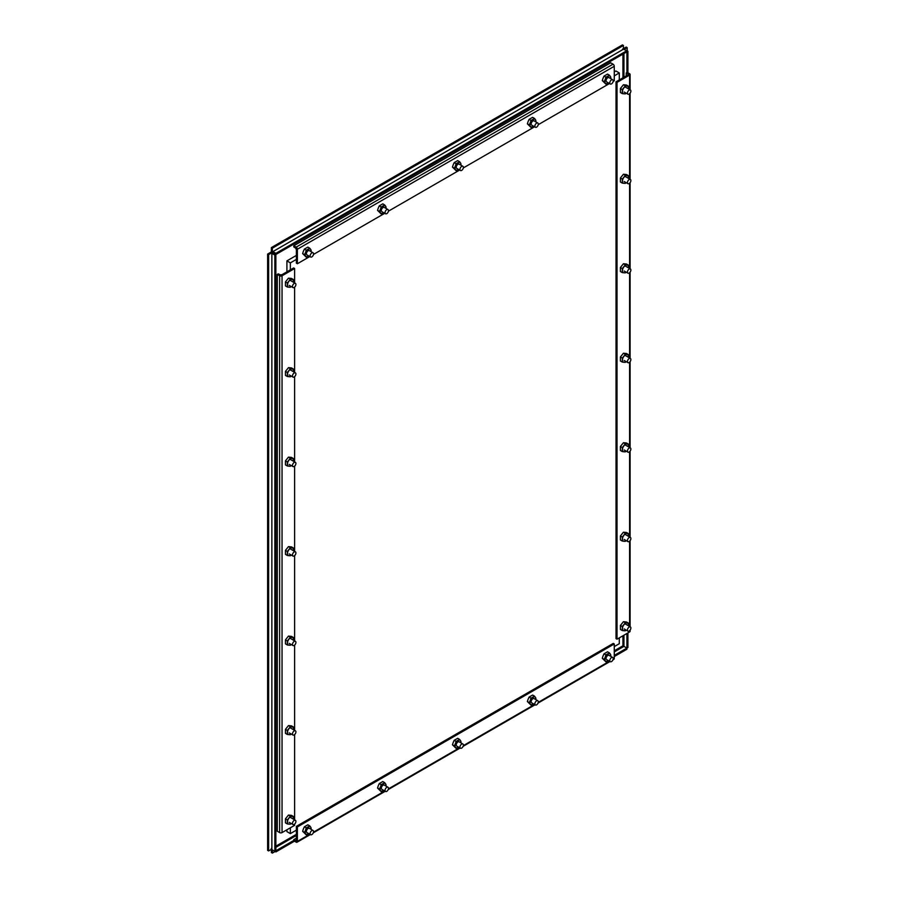 <?xml version="1.0" encoding="UTF-8"?>
<svg xmlns="http://www.w3.org/2000/svg" width="898" height="898" viewBox="0 0 898 898"><rect width="100%" height="100%" fill="white"/><g stroke="black" fill="none" stroke-linecap="round" stroke-linejoin="round"><path stroke-width="1.35" d="M294.196 820.424A2.436 1.403 -60 0 1 295.408 820.301A2.436 1.403 -60 0 1 295.779 822.254A2.436 1.403 -60 0 1 294.196 824.398A2.436 1.403 -60 0 1 292.973 824.521A2.436 1.403 -60 0 1 292.602 822.568A2.436 1.403 -60 0 1 294.196 820.424M313.559 831.604A2.436 1.403 -60 0 1 312.493 834.051A2.436 1.403 -60 0 1 310.618 834.702A2.436 1.403 -60 0 1 310.113 833.591A2.436 1.403 -60 0 1 311.179 831.144A2.436 1.403 -60 0 1 313.054 830.493A2.436 1.403 -60 0 1 313.559 831.604M294.196 730.938A2.436 1.403 -60 0 1 295.408 730.815A2.436 1.403 -60 0 1 295.779 732.768A2.436 1.403 -60 0 1 294.196 734.912A2.436 1.403 -60 0 1 292.973 735.035A2.436 1.403 -60 0 1 292.602 733.082A2.436 1.403 -60 0 1 294.196 730.938M294.196 641.441A2.436 1.403 -60 0 1 295.408 641.329A2.436 1.403 -60 0 1 295.779 643.271A2.436 1.403 -60 0 1 294.196 645.426A2.436 1.403 -60 0 1 292.973 645.539A2.436 1.403 -60 0 1 292.602 643.585A2.436 1.403 -60 0 1 294.196 641.441M294.196 551.956A2.436 1.403 -60 0 1 295.408 551.832A2.436 1.403 -60 0 1 295.779 553.785A2.436 1.403 -60 0 1 294.196 555.929A2.436 1.403 -60 0 1 292.973 556.053A2.436 1.403 -60 0 1 292.602 554.1A2.436 1.403 -60 0 1 294.196 551.956M294.196 462.47A2.436 1.403 -60 0 1 295.408 462.347A2.436 1.403 -60 0 1 295.779 464.3A2.436 1.403 -60 0 1 294.196 466.444A2.436 1.403 -60 0 1 292.973 466.567A2.436 1.403 -60 0 1 292.602 464.614A2.436 1.403 -60 0 1 294.196 462.47M294.196 372.984A2.436 1.403 -60 0 1 295.408 372.861A2.436 1.403 -60 0 1 295.779 374.814A2.436 1.403 -60 0 1 294.196 376.958A2.436 1.403 -60 0 1 292.973 377.081A2.436 1.403 -60 0 1 292.602 375.128A2.436 1.403 -60 0 1 294.196 372.984M294.196 283.487A2.436 1.403 -60 0 1 295.408 283.375A2.436 1.403 -60 0 1 295.779 285.317A2.436 1.403 -60 0 1 294.196 287.472A2.436 1.403 -60 0 1 292.973 287.584A2.436 1.403 -60 0 1 292.602 285.631A2.436 1.403 -60 0 1 294.196 283.487M281.748 274.799A3.042 1.762 120 0 0 280.412 275.035A3.042 1.762 120 0 0 280.378 275.057M629.161 627.029A2.436 1.403 -60 0 1 630.374 626.905A2.436 1.403 -60 0 1 630.744 628.858A2.436 1.403 -60 0 1 629.161 631.002A2.436 1.403 -60 0 1 627.938 631.126A2.436 1.403 -60 0 1 627.567 629.172A2.436 1.403 -60 0 1 629.161 627.029M629.161 537.543A2.436 1.403 -60 0 1 630.374 537.419A2.436 1.403 -60 0 1 630.744 539.372A2.436 1.403 -60 0 1 629.161 541.516A2.436 1.403 -60 0 1 627.938 541.64A2.436 1.403 -60 0 1 627.567 539.687A2.436 1.403 -60 0 1 629.161 537.543M629.161 448.057A2.436 1.403 -60 0 1 630.374 447.934A2.436 1.403 -60 0 1 630.744 449.887A2.436 1.403 -60 0 1 629.161 452.031A2.436 1.403 -60 0 1 627.938 452.154A2.436 1.403 -60 0 1 627.567 450.201A2.436 1.403 -60 0 1 629.161 448.057M629.161 358.56A2.436 1.403 -60 0 1 630.374 358.448A2.436 1.403 -60 0 1 630.744 360.39A2.436 1.403 -60 0 1 629.161 362.545A2.436 1.403 -60 0 1 627.938 362.657A2.436 1.403 -60 0 1 627.567 360.715A2.436 1.403 -60 0 1 629.161 358.56M629.161 269.074A2.436 1.403 -60 0 1 630.374 268.951A2.436 1.403 -60 0 1 630.744 270.904A2.436 1.403 -60 0 1 629.161 273.048A2.436 1.403 -60 0 1 627.938 273.172A2.436 1.403 -60 0 1 627.567 271.218A2.436 1.403 -60 0 1 629.161 269.074M629.161 179.589A2.436 1.403 -60 0 1 630.374 179.465A2.436 1.403 -60 0 1 630.744 181.418A2.436 1.403 -60 0 1 629.161 183.562A2.436 1.403 -60 0 1 627.938 183.686A2.436 1.403 -60 0 1 627.567 181.733A2.436 1.403 -60 0 1 629.161 179.589M629.161 90.103A2.436 1.403 -60 0 1 630.374 89.98A2.436 1.403 -60 0 1 630.744 91.933A2.436 1.403 -60 0 1 629.161 94.077A2.436 1.403 -60 0 1 627.938 94.2A2.436 1.403 -60 0 1 627.567 92.247A2.436 1.403 -60 0 1 629.161 90.103M313.559 253.91A2.436 1.403 -60 0 1 312.493 256.357A2.436 1.403 -60 0 1 310.618 257.008A2.436 1.403 -60 0 1 310.113 255.896A2.436 1.403 -60 0 1 311.179 253.438A2.436 1.403 -60 0 1 313.054 252.787A2.436 1.403 -60 0 1 313.559 253.91M295.902 248.129A3.042 1.762 120 0 0 295.902 248.185A3.042 1.762 120 0 0 296.385 249.476M388.475 788.354A2.436 1.403 -60 0 1 387.408 790.801A2.436 1.403 -60 0 1 385.534 791.452A2.436 1.403 -60 0 1 385.029 790.341A2.436 1.403 -60 0 1 386.095 787.894A2.436 1.403 -60 0 1 387.97 787.232A2.436 1.403 -60 0 1 388.475 788.354M388.475 210.648A2.436 1.403 -60 0 1 387.408 213.107A2.436 1.403 -60 0 1 385.534 213.758A2.436 1.403 -60 0 1 385.029 212.646A2.436 1.403 -60 0 1 386.095 210.188A2.436 1.403 -60 0 1 387.97 209.537A2.436 1.403 -60 0 1 388.475 210.648M463.39 745.104A2.436 1.403 -60 0 1 462.324 747.551A2.436 1.403 -60 0 1 460.45 748.202A2.436 1.403 -60 0 1 459.944 747.091A2.436 1.403 -60 0 1 461.011 744.633A2.436 1.403 -60 0 1 462.885 743.982A2.436 1.403 -60 0 1 463.39 745.104M463.39 167.398A2.436 1.403 -60 0 1 462.324 169.857A2.436 1.403 -60 0 1 460.45 170.508A2.436 1.403 -60 0 1 459.944 169.385A2.436 1.403 -60 0 1 461.011 166.938A2.436 1.403 -60 0 1 462.885 166.287A2.436 1.403 -60 0 1 463.39 167.398M538.306 701.843A2.436 1.403 -60 0 1 537.24 704.301A2.436 1.403 -60 0 1 535.365 704.952A2.436 1.403 -60 0 1 534.86 703.841A2.436 1.403 -60 0 1 535.926 701.383A2.436 1.403 -60 0 1 537.801 700.732A2.436 1.403 -60 0 1 538.306 701.843M538.306 124.148A2.436 1.403 -60 0 1 537.24 126.596A2.436 1.403 -60 0 1 535.365 127.258A2.436 1.403 -60 0 1 534.86 126.135A2.436 1.403 -60 0 1 535.926 123.688A2.436 1.403 -60 0 1 537.801 123.037A2.436 1.403 -60 0 1 538.306 124.148M613.222 658.593A2.436 1.403 -60 0 1 612.155 661.051A2.436 1.403 -60 0 1 610.281 661.703A2.436 1.403 -60 0 1 609.776 660.58A2.436 1.403 -60 0 1 610.842 658.133A2.436 1.403 -60 0 1 612.717 657.482A2.436 1.403 -60 0 1 613.222 658.593M613.222 80.899A2.436 1.403 -60 0 1 612.155 83.346A2.436 1.403 -60 0 1 610.281 83.997A2.436 1.403 -60 0 1 609.776 82.885A2.436 1.403 -60 0 1 610.842 80.438A2.436 1.403 -60 0 1 612.717 79.787A2.436 1.403 -60 0 1 613.222 80.899M306.981 832.614A2.436 1.403 -60 0 1 306.914 832.569A2.436 1.403 -60 0 1 306.409 831.458A2.436 1.403 -60 0 1 307.475 829.011A2.436 1.403 -60 0 1 309.35 828.349M311.191 829.415L310.742 827.215A4.266 2.458 -60 0 1 311.146 828.719A4.266 2.458 -60 0 1 311.101 829.359M308.137 826.979A4.266 2.458 -60 0 1 310.742 827.215L309.754 825.902L306.263 827.911L305.522 830.223A4.266 2.458 -60 0 1 308.137 826.979M305.522 833.703A4.266 2.458 -60 0 1 305.522 830.223L304.523 832.401L306.263 834.871L308.137 833.939A4.266 2.458 -60 0 1 305.522 833.703M308.665 833.58A4.266 2.458 -60 0 1 308.137 833.939L308.699 833.602M306.263 834.871L302.626 831.301L303.367 828.989L304.366 826.811L307.846 824.802L309.754 825.902M306.263 827.911L304.366 826.811M304.523 832.401L302.626 831.301M293.377 816.45L293.489 819.189A4.266 2.458 120 0 0 293.5 818.527A4.266 2.458 120 0 0 291.996 816.383L290.368 816.181L287.349 819.93L287.349 823.949L285.452 822.849L285.452 818.83L288.46 815.081L291.468 815.35L293.377 816.45L291.996 816.383A4.266 2.458 120 0 0 288.976 818.134A4.266 2.458 120 0 0 287.472 822.018A4.266 2.458 120 0 0 288.976 824.162A4.266 2.458 120 0 0 291.019 823.387M287.349 823.949L290.368 824.218L291.109 823.444M290.368 816.181L288.46 815.081M285.452 818.83L287.349 819.93M293.377 726.965L293.489 729.704A4.266 2.458 120 0 0 293.5 729.041A4.266 2.458 120 0 0 291.996 726.897L290.368 726.695L287.349 730.444L287.349 734.463L285.452 733.363L285.452 729.344L288.46 725.595L291.468 725.865L293.377 726.965L291.996 726.897A4.266 2.458 120 0 0 288.976 728.637A4.266 2.458 120 0 0 287.472 732.521A4.266 2.458 120 0 0 288.976 734.665A4.266 2.458 120 0 0 291.019 733.902M287.349 734.463L290.368 734.732L291.109 733.958M290.368 726.695L288.46 725.595M285.452 729.344L287.349 730.444M293.377 637.479L293.489 640.218A4.266 2.458 120 0 0 293.5 639.556A4.266 2.458 120 0 0 291.996 637.412L290.368 637.21L287.349 640.959L287.349 644.977L285.452 643.877L285.452 639.859L288.46 636.11L291.468 636.379L293.377 637.479L291.996 637.412A4.266 2.458 120 0 0 288.976 639.152A4.266 2.458 120 0 0 287.472 643.035A4.266 2.458 120 0 0 288.976 645.179A4.266 2.458 120 0 0 291.019 644.416M287.349 644.977L290.368 645.247L291.109 644.461M290.368 637.21L288.46 636.11M285.452 639.859L287.349 640.959M293.377 547.982L293.489 550.721A4.266 2.458 120 0 0 293.5 550.07A4.266 2.458 120 0 0 291.996 547.926L290.368 547.713L287.349 551.462L287.349 555.48L285.452 554.38L285.452 550.362L288.46 546.613L291.468 546.882L293.377 547.982L291.996 547.926A4.266 2.458 120 0 0 288.976 549.666A4.266 2.458 120 0 0 287.472 553.55A4.266 2.458 120 0 0 288.976 555.694A4.266 2.458 120 0 0 291.019 554.93M287.349 555.48L290.368 555.75L291.109 554.975M290.368 547.713L288.46 546.613M285.452 550.362L287.349 551.462M293.377 458.496L293.489 461.235A4.266 2.458 120 0 0 293.5 460.573A4.266 2.458 120 0 0 291.996 458.429L290.368 458.227L287.349 461.976L287.349 465.995L285.452 464.895L285.452 460.876L288.46 457.127L291.468 457.396L293.377 458.496L291.996 458.429A4.266 2.458 120 0 0 288.976 460.18A4.266 2.458 120 0 0 287.472 464.064A4.266 2.458 120 0 0 288.976 466.197A4.266 2.458 120 0 0 291.019 465.433M287.349 465.995L290.368 466.264L291.109 465.49M290.368 458.227L288.46 457.127M285.452 460.876L287.349 461.976M293.455 371.727A4.266 2.458 120 0 0 293.5 371.087A4.266 2.458 120 0 0 291.996 368.943L290.368 368.741L287.349 372.49L287.349 376.509L285.452 375.409L285.452 371.39L288.46 367.641L291.468 367.911L293.377 369.011L291.996 368.943A4.266 2.458 120 0 0 288.976 370.683A4.266 2.458 120 0 0 287.472 374.567A4.266 2.458 120 0 0 288.976 376.711A4.266 2.458 120 0 0 291.019 375.948M293.489 371.75L293.377 369.011M287.349 376.509L290.368 376.778L291.109 376.004M290.368 368.741L288.46 367.641M285.452 371.39L287.349 372.49M293.377 279.525L293.489 282.264A4.266 2.458 120 0 0 293.5 281.602A4.266 2.458 120 0 0 291.996 279.458L290.368 279.256L287.349 283.005L287.349 287.023L285.452 285.923L285.452 281.905L288.46 278.156L291.468 278.425L293.377 279.525L291.996 279.458A4.266 2.458 120 0 0 288.976 281.197A4.266 2.458 120 0 0 287.472 285.081A4.266 2.458 120 0 0 288.976 287.225A4.266 2.458 120 0 0 291.019 286.462M287.349 287.023L290.368 287.293L291.109 286.507M290.368 279.256L288.46 278.156M285.452 281.905L287.349 283.005M628.342 623.055L628.454 625.805A4.266 2.458 120 0 0 628.465 625.143A4.266 2.458 120 0 0 626.961 622.999L625.334 622.785L622.314 626.535L622.314 630.553L620.417 629.464L620.417 625.446L623.425 621.697L626.445 621.966L628.342 623.055L626.961 622.999A4.266 2.458 120 0 0 623.953 624.739A4.266 2.458 120 0 0 622.437 628.622A4.266 2.458 120 0 0 623.953 630.766A4.266 2.458 120 0 0 625.985 630.003M622.314 630.553L625.334 630.823L626.074 630.048M625.334 622.785L623.425 621.697M620.417 625.446L622.314 626.535M628.42 536.297A4.266 2.458 120 0 0 628.465 535.657A4.266 2.458 120 0 0 626.961 533.513L625.334 533.3L622.314 537.049L622.314 541.067L620.417 539.967L620.417 535.949L623.425 532.2L626.445 532.469L628.342 533.569L626.961 533.513A4.266 2.458 120 0 0 623.953 535.253A4.266 2.458 120 0 0 622.437 539.137A4.266 2.458 120 0 0 623.953 541.281A4.266 2.458 120 0 0 625.985 540.506M628.454 536.308L628.342 533.569M622.314 541.067L625.334 541.337L626.074 540.562M625.334 533.3L623.425 532.2M620.417 535.949L622.314 537.049M628.342 444.083L628.454 446.822A4.266 2.458 120 0 0 628.465 446.16A4.266 2.458 120 0 0 626.961 444.016L625.334 443.814L622.314 447.563L622.314 451.582L620.417 450.482L620.417 446.463L623.425 442.714L626.445 442.983L628.342 444.083L626.961 444.016A4.266 2.458 120 0 0 623.953 445.756A4.266 2.458 120 0 0 622.437 449.64A4.266 2.458 120 0 0 623.953 451.784A4.266 2.458 120 0 0 625.985 451.021M622.314 451.582L625.334 451.851L626.074 451.077M625.334 443.814L623.425 442.714M620.417 446.463L622.314 447.563M628.42 357.314A4.266 2.458 120 0 0 628.465 356.674A4.266 2.458 120 0 0 626.961 354.53L625.334 354.328L622.314 358.078L622.314 362.096L620.417 360.996L620.417 356.977L623.425 353.228L626.445 353.498L628.342 354.598L626.961 354.53A4.266 2.458 120 0 0 623.953 356.27A4.266 2.458 120 0 0 622.437 360.154A4.266 2.458 120 0 0 623.953 362.298A4.266 2.458 120 0 0 625.985 361.535M628.454 357.337L628.342 354.598M622.314 362.096L625.334 362.365L626.074 361.591M625.334 354.328L623.425 353.228M620.417 356.977L622.314 358.078M628.342 265.101L628.454 267.851A4.266 2.458 120 0 0 628.465 267.189A4.266 2.458 120 0 0 626.961 265.045L625.334 264.831L622.314 268.581L622.314 272.599L620.417 271.51L620.417 267.492L623.425 263.743L626.445 264.012L628.342 265.101L626.961 265.045A4.266 2.458 120 0 0 623.953 266.785A4.266 2.458 120 0 0 622.437 270.668A4.266 2.458 120 0 0 623.953 272.812A4.266 2.458 120 0 0 625.985 272.049M622.314 272.599L625.334 272.869L626.074 272.094M625.334 264.831L623.425 263.743M620.417 267.492L622.314 268.581M628.342 175.615L628.454 178.354A4.266 2.458 120 0 0 628.465 177.703A4.266 2.458 120 0 0 626.961 175.559L625.334 175.346L622.314 179.095L622.314 183.113L620.417 182.013L620.417 177.995L623.425 174.246L626.445 174.515L628.342 175.615L626.961 175.559A4.266 2.458 120 0 0 623.953 177.299A4.266 2.458 120 0 0 622.437 181.183A4.266 2.458 120 0 0 623.953 183.327A4.266 2.458 120 0 0 625.985 182.552M622.314 183.113L625.334 183.383L626.074 182.608M625.334 175.346L623.425 174.246M620.417 177.995L622.314 179.095M628.342 86.129L628.454 88.868A4.266 2.458 120 0 0 628.465 88.206A4.266 2.458 120 0 0 626.961 86.062L625.334 85.86L622.314 89.609L622.314 93.628L620.417 92.528L620.417 88.509L623.425 84.76L626.445 85.029L628.342 86.129L626.961 86.062A4.266 2.458 120 0 0 623.953 87.802A4.266 2.458 120 0 0 622.437 91.686A4.266 2.458 120 0 0 623.953 93.83A4.266 2.458 120 0 0 625.985 93.066M622.314 93.628L625.334 93.897L626.074 93.123M625.334 85.86L623.425 84.76M620.417 88.509L622.314 89.609M306.981 254.909A2.436 1.403 -60 0 1 306.914 254.875A2.436 1.403 -60 0 1 306.409 253.764A2.436 1.403 -60 0 1 307.475 251.305A2.436 1.403 -60 0 1 309.35 250.654M311.191 251.709L310.742 249.521A4.266 2.458 -60 0 1 311.146 251.025A4.266 2.458 -60 0 1 311.101 251.665M308.137 249.285A4.266 2.458 -60 0 1 310.742 249.521L309.754 248.207L306.263 250.216L305.522 252.529A4.266 2.458 -60 0 1 308.137 249.285M305.522 256.009A4.266 2.458 -60 0 1 305.522 252.529L304.523 254.695L306.263 257.176L308.137 256.244A4.266 2.458 -60 0 1 305.522 256.009M308.665 255.885A4.266 2.458 -60 0 1 308.137 256.244L308.699 255.896M306.263 257.176L302.626 253.595L303.367 251.283L304.366 249.116L307.846 247.107L309.754 248.207M306.263 250.216L304.366 249.116M304.523 254.695L302.626 253.595M381.897 789.353A2.436 1.403 -60 0 1 381.83 789.32A2.436 1.403 -60 0 1 381.324 788.208A2.436 1.403 -60 0 1 382.391 785.75A2.436 1.403 -60 0 1 384.265 785.099M386.106 786.165L385.657 783.965A4.266 2.458 -60 0 1 386.061 785.469A4.266 2.458 -60 0 1 386.017 786.109M383.053 783.73A4.266 2.458 -60 0 1 385.657 783.965L384.67 782.652L381.19 784.661L380.438 786.974A4.266 2.458 -60 0 1 383.053 783.73M380.438 790.453A4.266 2.458 -60 0 1 380.438 786.974L379.439 789.14L381.19 791.621L383.053 790.689A4.266 2.458 -60 0 1 380.438 790.453M383.581 790.33A4.266 2.458 -60 0 1 383.053 790.689L383.614 790.341M381.19 791.621L377.542 788.051L378.283 785.728L379.282 783.561L382.761 781.552L384.67 782.652M381.19 784.661L379.282 783.561M379.439 789.14L377.542 788.051M381.897 211.659A2.436 1.403 -60 0 1 381.83 211.625A2.436 1.403 -60 0 1 381.324 210.502A2.436 1.403 -60 0 1 382.391 208.055A2.436 1.403 -60 0 1 384.265 207.404M386.106 208.459L385.657 206.259A4.266 2.458 -60 0 1 386.061 207.775A4.266 2.458 -60 0 1 386.017 208.415M383.053 206.035A4.266 2.458 -60 0 1 385.657 206.259L384.67 204.957L381.19 206.967L380.438 209.279A4.266 2.458 -60 0 1 383.053 206.035M380.438 212.759A4.266 2.458 -60 0 1 380.438 209.279L379.439 211.445L381.19 213.926L383.053 212.994A4.266 2.458 -60 0 1 380.438 212.759M383.581 212.624A4.266 2.458 -60 0 1 383.053 212.994L383.614 212.646M381.19 213.926L377.542 210.345L378.283 208.033L379.282 205.867L382.761 203.857L384.67 204.957M381.19 206.967L379.282 205.867M379.439 211.445L377.542 210.345M456.813 746.103A2.436 1.403 -60 0 1 456.745 746.07A2.436 1.403 -60 0 1 456.24 744.958A2.436 1.403 -60 0 1 457.306 742.5A2.436 1.403 -60 0 1 459.181 741.849M461.022 742.904L460.573 740.704A4.266 2.458 -60 0 1 460.977 742.219A4.266 2.458 -60 0 1 460.932 742.859M457.969 740.48A4.266 2.458 -60 0 1 460.573 740.704L459.585 739.402L456.105 741.411L455.353 743.724A4.266 2.458 -60 0 1 457.969 740.48M455.353 747.203A4.266 2.458 -60 0 1 455.353 743.724L454.354 745.89L456.105 748.371L457.969 747.439A4.266 2.458 -60 0 1 455.353 747.203M458.496 747.08A4.266 2.458 -60 0 1 457.969 747.439L458.53 747.091M456.105 748.371L452.457 744.79L453.198 742.478L454.197 740.311L457.677 738.302L459.585 739.402M456.105 741.411L454.197 740.311M454.354 745.89L452.457 744.79M456.813 168.409A2.436 1.403 -60 0 1 456.745 168.375A2.436 1.403 -60 0 1 456.24 167.252A2.436 1.403 -60 0 1 457.306 164.805A2.436 1.403 -60 0 1 459.181 164.154M461.022 165.21L460.573 163.009A4.266 2.458 -60 0 1 460.977 164.514A4.266 2.458 -60 0 1 460.932 165.153M457.969 162.774A4.266 2.458 -60 0 1 460.573 163.009L459.585 161.696L456.105 163.705L455.353 166.029A4.266 2.458 -60 0 1 457.969 162.774M455.353 169.509A4.266 2.458 -60 0 1 455.353 166.029L454.354 168.195L456.105 170.665L457.969 169.733A4.266 2.458 -60 0 1 455.353 169.509M458.496 169.374A4.266 2.458 -60 0 1 457.969 169.733L458.53 169.396M456.105 170.665L452.457 167.095L453.198 164.783L454.197 162.617L457.677 160.607L459.585 161.696M456.105 163.705L454.197 162.617M454.354 168.195L452.457 167.095M531.728 702.853A2.436 1.403 -60 0 1 531.661 702.82A2.436 1.403 -60 0 1 531.156 701.697A2.436 1.403 -60 0 1 532.222 699.25A2.436 1.403 -60 0 1 534.097 698.599M535.938 699.654L535.489 697.454A4.266 2.458 -60 0 1 535.893 698.958A4.266 2.458 -60 0 1 535.848 699.609M532.884 697.218A4.266 2.458 -60 0 1 535.489 697.454L534.501 696.152L531.021 698.161L530.269 700.474A4.266 2.458 -60 0 1 532.884 697.218M530.269 703.953A4.266 2.458 -60 0 1 530.269 700.474L529.27 702.64L531.021 705.121L532.884 704.189A4.266 2.458 -60 0 1 530.269 703.953M533.412 703.819A4.266 2.458 -60 0 1 532.884 704.189L533.446 703.841M531.021 705.121L527.373 701.54L528.114 699.228L529.113 697.061L532.593 695.052L534.501 696.152M531.021 698.161L529.113 697.061M529.27 702.64L527.373 701.54M531.728 125.159A2.436 1.403 -60 0 1 531.661 125.114A2.436 1.403 -60 0 1 531.156 124.003A2.436 1.403 -60 0 1 532.222 121.556A2.436 1.403 -60 0 1 534.097 120.904M535.938 121.96L535.489 119.76A4.266 2.458 -60 0 1 535.893 121.264A4.266 2.458 -60 0 1 535.848 121.903M532.884 119.524A4.266 2.458 -60 0 1 535.489 119.76L534.501 118.446L531.021 120.455L530.269 122.768A4.266 2.458 -60 0 1 532.884 119.524M530.269 126.248A4.266 2.458 -60 0 1 530.269 122.768L529.27 124.945L531.021 127.415L532.884 126.483A4.266 2.458 -60 0 1 530.269 126.248M533.412 126.124A4.266 2.458 -60 0 1 532.884 126.483L533.446 126.147M531.021 127.415L527.373 123.845L528.114 121.533L529.113 119.355L532.593 117.346L534.501 118.446M531.021 120.455L529.113 119.355M529.27 124.945L527.373 123.845M606.644 659.603A2.436 1.403 -60 0 1 606.577 659.559A2.436 1.403 -60 0 1 606.071 658.447A2.436 1.403 -60 0 1 607.138 656A2.436 1.403 -60 0 1 609.012 655.349M610.853 656.404L610.404 654.204A4.266 2.458 -60 0 1 610.808 655.708A4.266 2.458 -60 0 1 610.763 656.348M607.8 653.969A4.266 2.458 -60 0 1 610.404 654.204L609.416 652.891L605.937 654.9L605.185 657.224A4.266 2.458 -60 0 1 607.8 653.969M605.185 660.704A4.266 2.458 -60 0 1 605.185 657.224L604.186 659.39L605.937 661.86L607.8 660.928A4.266 2.458 -60 0 1 605.185 660.704M608.328 660.569A4.266 2.458 -60 0 1 607.8 660.928L608.361 660.591M605.937 661.86L602.289 658.29L603.029 655.978L604.028 653.8L607.508 651.791L609.416 652.891M605.937 654.9L604.028 653.8M604.186 659.39L602.289 658.29M606.644 81.898A2.436 1.403 -60 0 1 606.577 81.864A2.436 1.403 -60 0 1 606.071 80.753A2.436 1.403 -60 0 1 607.138 78.294A2.436 1.403 -60 0 1 609.012 77.643M610.853 78.71L610.404 76.51A4.266 2.458 -60 0 1 610.808 78.014A4.266 2.458 -60 0 1 610.763 78.654M607.8 76.274A4.266 2.458 -60 0 1 610.404 76.51L609.416 75.196L605.937 77.206L605.185 79.518A4.266 2.458 -60 0 1 607.8 76.274M605.185 82.998A4.266 2.458 -60 0 1 605.185 79.518L604.186 81.696L605.937 84.165L607.8 83.233A4.266 2.458 -60 0 1 605.185 82.998M608.328 82.874A4.266 2.458 -60 0 1 607.8 83.233L608.361 82.897M605.937 84.165L602.289 80.596L603.029 78.283L604.028 76.106L607.508 74.096L609.416 75.196M605.937 77.206L604.028 76.106M604.186 81.696L602.289 80.596M293.803 840.427L275.854 850.788L275.854 254.504L272.857 252.776L275.854 254.493L626.916 51.815L626.916 72.536M622.931 635.784L622.931 645.797L623.919 646.369L622.931 645.797L614.266 650.803M626.916 633.483L626.916 648.098L623.93 646.369L626.916 648.098L614.266 655.405M275.854 254.504L274.855 255.077L274.855 851.36L275.854 850.788L275.854 851.933L272.857 850.204M627.904 72.76L627.904 51.242L626.916 51.815L626.916 50.67L622.628 48.975M274.855 255.077L271.87 253.348L272.857 252.776L272.857 251.631L623.919 48.941M274.855 851.36L271.87 849.631L271.87 252.203L272.857 251.631L275.854 253.348L275.854 254.493M275.854 851.933L294.488 841.168M614.266 656.55L626.916 649.243L626.916 648.098L627.904 647.525L627.904 632.91M627.904 51.242L626.916 50.67L275.854 253.348M271.252 848.487L271.87 849.631M614.266 646.605L619.294 643.698L619.294 637.883M619.294 79.922L619.294 72.963L614.266 75.87M296.385 259.399L290.357 262.878L290.357 269.838M290.357 827.799L290.357 833.613L296.385 830.134M619.294 72.963L615.848 70.976L614.266 71.896M296.385 255.414L286.911 260.88L290.357 262.878M290.357 833.613L286.911 831.627L286.911 829.786M286.911 260.88L286.911 271.825M294.623 268.524L293.624 267.952L281.063 275.203L278.257 273.834L277.269 274.406L279.626 275.776A1.717 0.988 0 0 0 282.051 275.776L294.623 268.524L294.623 282.915M294.623 287.158L294.623 372.401M294.623 376.644L294.623 461.886M294.623 466.141L294.623 551.383M294.623 555.626L294.623 640.869M294.623 645.112L294.623 730.355M294.623 734.598L294.623 819.84M294.623 824.095L294.623 825.341L282.051 832.592L282.051 275.776M277.269 274.406L277.269 831.222L279.626 832.592A1.717 0.988 0 0 0 282.051 832.592M630.093 630.16L630.093 631.249A1.717 0.988 180 0 1 629.588 631.945L617.016 639.196L617.016 82.38L629.588 75.129L629.588 89.519M628.589 74.298L626.232 72.94L627.219 72.368L629.588 73.726A1.717 0.988 180 0 1 630.093 74.433A1.717 0.988 180 0 1 629.588 75.129M617.016 82.38L616.028 81.808L628.589 74.556M616.028 81.808L616.028 638.624L617.016 639.196M626.232 72.94L626.232 75.915M309.832 256.547L297.373 263.743L296.385 263.17L296.385 248.656L293.803 246.916L293.803 245.771L610.685 62.815L613.053 64.185A1.717 0.988 60 0 1 614.266 66.284L614.266 80.786L613.166 81.426M609.495 83.548L538.25 124.676M534.579 126.798L463.334 167.926M459.664 170.048L388.419 211.176M384.748 213.297L313.503 254.426M297.373 263.743L297.373 249.229L614.266 66.284M293.803 245.771L296.16 247.13A1.717 0.988 60 0 1 297.373 249.229M614.266 643.978L613.267 643.406L296.385 826.362L296.385 840.865L293.803 839.63L293.803 840.775L296.16 842.144A1.717 0.988 -120 0 0 297.025 842.223A1.717 0.988 -120 0 0 297.373 841.437L297.373 826.935L614.266 643.978L614.266 658.492L613.166 659.121M612.952 659.828L613.906 659.278A1.717 0.988 -120 0 0 614.266 658.492M296.385 826.362L297.373 826.935M296.385 838.137L293.803 839.63M623.425 48.66L626.187 47.066L627.174 47.639L627.174 50.816M272.363 849.923L272.363 853.1L271.376 852.528L271.376 849.34M271.522 849.261L268.614 850.934L267.626 850.361L267.626 254.078L271.376 251.911L271.376 247.59L622.437 44.9L623.425 45.472L623.425 48.818M624.424 49.233L627.174 47.639M271.376 247.59L272.363 248.162L623.425 45.472M271.376 251.911L272.363 252.484L272.363 248.162M272.363 252.484L268.614 254.65L267.626 254.078M268.614 850.934L268.614 254.65M275.125 851.506L272.363 853.1M296.385 834.332L275.854 846.185M622.931 54.116L622.931 77.823M623.93 635.212L623.93 646.369L614.266 651.948M296.385 835.477L275.854 847.33M623.93 53.543L623.93 77.25M279.626 275.776L279.626 832.592M629.588 93.762L629.588 179.005M629.588 183.259L629.588 268.502M629.588 272.745L629.588 357.988M629.588 362.231L629.588 447.473M629.588 451.716L629.588 536.959M629.588 541.213L629.588 626.456M629.588 630.699L629.588 631.945M613.053 64.185L296.16 247.13M609.495 661.242L538.25 702.371M534.579 704.492L463.334 745.621M459.664 747.742L388.419 788.871M384.748 791.003L313.503 832.132M309.832 834.253L297.373 841.437M289.953 817.158L295.408 820.301M289.201 822.344L292.973 824.521M306.847 832.525L310.618 834.702M307.599 827.339L313.054 830.493M289.953 727.661L295.408 730.815M289.201 732.858L292.973 735.035M289.953 638.175L295.408 641.329M289.201 643.361L292.973 645.539M289.953 548.689L295.408 551.832M289.201 553.875L292.973 556.053M289.953 459.204L295.408 462.347M289.201 464.389L292.973 466.567M289.953 369.707L295.408 372.861M289.201 374.904L292.973 377.081M289.953 280.221L295.408 283.375M289.201 285.407L292.973 287.584M624.929 623.762L630.374 626.905M624.166 628.948L627.938 631.126M624.929 534.276L630.374 537.419M624.166 539.462L627.938 541.64M624.929 444.779L630.374 447.934M624.166 449.977L627.938 452.154M624.929 355.294L630.374 358.448M624.166 360.48L627.938 362.657M624.929 265.808L630.374 268.951M624.166 270.994L627.938 273.172M624.929 176.322L630.374 179.465M624.166 181.508L627.938 183.686M624.929 86.825L630.374 89.98M624.166 92.023L627.938 94.2M306.847 254.83L310.618 257.008M307.599 249.644L313.054 252.787M381.762 789.275L385.534 791.452M382.514 784.089L387.97 787.232M381.762 211.58L385.534 213.758M382.514 206.394L387.97 209.537M456.678 746.025L460.45 748.202M457.43 740.839L462.885 743.982M456.678 168.319L460.45 170.508M457.43 163.144L462.885 166.287M531.594 702.775L535.365 704.952M532.346 697.589L537.801 700.732M531.594 125.069L535.365 127.258M532.346 119.883L537.801 123.037M606.509 659.514L610.281 661.703M607.261 654.328L612.717 657.482M606.509 81.819L610.281 83.997M607.261 76.633L612.717 79.787M630.093 74.433L630.093 89.811M630.093 93.224L630.093 179.297M630.093 182.709L630.093 268.794M630.093 272.206L630.093 358.28M630.093 361.692L630.093 447.765M630.093 451.178L630.093 537.251M630.093 540.663L630.093 626.748M609.989 661.534L538.037 703.078M535.073 704.784L463.121 746.328M460.158 748.034L388.205 789.578M385.242 791.284L313.29 832.839M310.326 834.545L297.025 842.223"/></g></svg>
